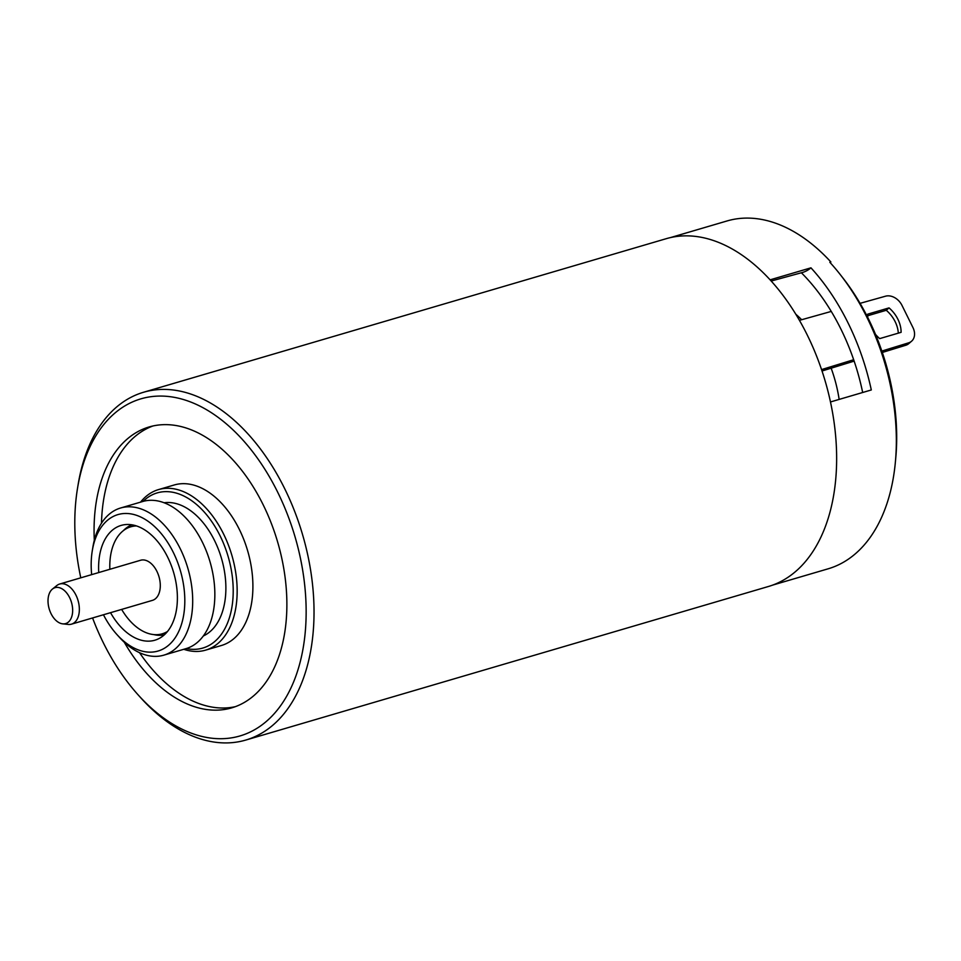 <?xml version="1.0" encoding="UTF-8"?>
<svg xmlns="http://www.w3.org/2000/svg" width="961" height="961" viewBox="0 0 961 961"><rect width="100%" height="100%" fill="white"/><g stroke="black" fill="none" stroke-linecap="round" stroke-linejoin="round"><path stroke-width="1.44" d="M143.561 392.256L666.177 238.7A181.257 112.413 73.6 0 1 807.192 334.884A181.257 112.413 73.6 0 1 768.368 586.51L245.764 740.066A181.257 112.413 73.6 0 0 284.576 488.44A181.257 112.413 -106.4 0 0 143.561 392.256A181.257 112.413 -106.4 0 0 78.105 484.716L77.493 488.452A175.683 108.953 -106.4 0 0 80.784 577.825M92.568 617.959A175.683 108.953 -106.4 0 0 103.307 642.729A175.683 108.953 73.6 0 0 138.156 694.899A175.683 108.953 73.6 0 0 281.753 704.077A175.683 108.953 73.6 0 0 277.621 492.068A175.683 108.953 -106.4 0 0 161.796 396.076A175.683 108.953 -106.4 0 0 77.493 488.452M245.764 740.066A181.257 112.413 73.6 0 1 140.69 697.722L138.156 694.899M771.215 281.032L802.603 272.431A55.774 34.584 73.6 0 0 810.952 267.831A181.112 112.317 73.6 0 1 871.303 389.962L830.46 401.962M772.56 585.129L828.154 568.804A181.112 112.317 -106.4 0 0 855.494 553.668A181.112 112.317 73.6 0 0 895.364 462.253A181.112 112.317 73.6 0 0 840.202 274.51A181.112 112.317 73.6 0 0 829.836 262.281L830.881 261.981A181.112 112.317 -106.4 0 0 727.081 220.946L670.442 237.595M770.121 279.831L810.952 267.831M801.39 272.792A166.721 103.392 73.6 0 1 862.678 392.496M795.816 314.235A100.388 62.261 73.6 0 1 801.654 319.725M831.145 368.183A100.388 62.261 73.6 0 1 839.145 399.416M867.855 317.707A27.677 20.902 -130.8 0 1 867.627 314.187L889.033 307.892A27.677 20.902 -130.8 0 1 901.106 332.326L879.699 338.608A27.677 20.902 -130.8 0 1 875.495 334.356M867.675 315.749L886.27 310.283L889.033 307.892M886.27 310.283A27.677 20.902 -130.8 0 1 898.307 333.143M840.202 274.51L842.857 277.909A173.701 107.716 73.6 0 1 895.76 457.953L895.364 462.253M830.881 261.981A55.774 34.584 73.6 0 1 830.124 262.605M881.85 351.065L908.601 342.849A13.947 10.523 49.2 0 0 911.569 341.215A13.947 10.523 49.2 0 0 912.95 327.581L901.971 305.358A13.947 10.523 49.2 0 0 885.537 296.192L860.071 303.34M831.253 311.424L799.444 320.349M882.318 352.459L905.827 345.239A13.947 10.523 -130.8 0 0 908.806 343.606L911.569 341.215M822.015 370.994L854.149 361.12M821.547 369.601L853.668 359.726M124.281 642.236A146.396 90.79 73.6 0 0 231.733 707.861A146.396 90.79 73.6 0 0 263.086 504.621A146.396 90.79 -106.4 0 0 149.195 426.936A146.396 90.79 -106.4 0 0 94.31 540.262M152.895 425.987A146.396 90.79 -106.4 0 0 101.482 523.228M235.373 706.659A146.396 90.79 73.6 0 1 139.525 652.687M158.481 489.605A83.655 51.882 -106.4 0 1 223.565 533.992A83.655 51.882 73.6 0 1 205.654 650.129L221.39 645.504A83.655 51.882 73.6 0 0 239.313 529.367A83.655 51.882 -106.4 0 0 174.229 484.981L158.481 489.605A83.655 51.882 -106.4 0 0 140.558 502.135M205.654 650.129A83.655 51.882 73.6 0 1 183.791 649.288M143.069 501.402A80.868 50.152 -106.4 0 1 220.081 535.806A80.868 50.152 73.6 0 1 229.667 616.902A80.868 50.152 73.6 0 1 186.302 648.543M203.3 635.99A69.709 43.233 73.6 0 0 214.555 540.587A69.709 43.233 -106.4 0 0 164.151 502.771M163.802 655.162A76.688 47.557 73.6 0 0 180.236 548.695A76.688 47.557 -106.4 0 0 120.569 508.009L142.733 501.498A76.688 47.557 -106.4 0 1 202.387 542.184A76.688 47.557 73.6 0 1 185.966 648.651L163.802 655.162A76.688 47.557 73.6 0 1 119.356 637.239L116.822 634.428A71.114 44.098 73.6 0 1 103.452 614.764M120.569 508.009A76.688 47.557 -106.4 0 0 92.881 547.121L92.268 550.869A71.114 44.098 -106.4 0 0 91.655 574.63M92.268 550.869A71.114 44.098 -106.4 0 1 126.384 513.474A71.114 44.098 -106.4 0 1 173.268 552.323A71.114 44.098 73.6 0 1 174.938 638.14A71.114 44.098 73.6 0 1 116.822 634.428M110.539 612.686A59.822 37.107 73.6 0 0 158.961 638.572A59.822 37.107 73.6 0 0 167.67 557.164A59.822 37.107 -106.4 0 0 125.471 524.586A59.822 37.107 -106.4 0 0 98.743 572.552M131.933 524.814A57.444 35.629 -106.4 0 0 123.212 530.772M164.271 634.873A57.444 35.629 73.6 0 1 153.712 634.584M135.189 525.535A55.774 34.584 -106.4 0 0 134.228 525.799L130.792 526.808A55.774 34.584 -106.4 0 0 109.854 569.284M166.625 632.506A55.774 34.584 73.6 0 1 165.664 632.818L162.241 633.816A55.774 34.584 73.6 0 1 121.651 609.418M136.474 525.931A55.774 34.584 -106.4 0 0 130.792 526.808M167.49 631.485A55.774 34.584 73.6 0 1 162.241 633.816M71.474 624.157L152.415 600.373A20.914 12.973 73.6 0 0 156.895 571.339A20.914 12.973 -106.4 0 0 140.618 560.251L59.69 584.024A20.914 12.973 73.6 0 1 75.955 595.123A20.914 12.973 73.6 0 1 71.474 624.157A20.914 12.973 73.6 0 1 68.195 624.434L62.669 623.845A18.715 11.604 73.6 0 1 51.053 613.659A18.715 11.604 73.6 0 1 52.447 589.057A18.715 11.604 73.6 0 1 69.624 597.61A18.715 11.604 73.6 0 1 71.991 615.845A18.715 11.604 73.6 0 1 62.669 623.845M52.447 589.057L56.771 585.573A20.914 12.973 73.6 0 1 59.69 584.024M908.601 342.849L905.827 345.239"/></g></svg>
